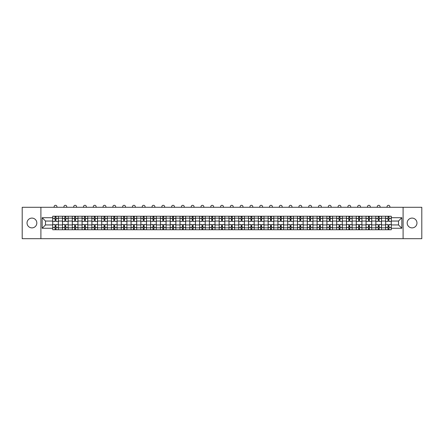 <?xml version="1.0" encoding="UTF-8"?>
<svg xmlns="http://www.w3.org/2000/svg" width="444" height="444" viewBox="0 0 444 444"><rect width="100%" height="100%" fill="white"/><g stroke="black" fill="none" stroke-linecap="round" stroke-linejoin="round"><path stroke-width="0.67" d="M412.071 218.093A4.895 4.895 0 0 0 407.176 222.988A4.895 4.895 0 0 0 412.071 227.883A4.895 4.895 0 0 0 416.966 222.988A4.895 4.895 0 0 0 412.071 218.093M31.929 218.093A4.895 4.895 0 0 0 27.034 222.988A4.895 4.895 0 0 0 31.929 227.883A4.895 4.895 0 0 0 36.824 222.988A4.895 4.895 0 0 0 31.929 218.093M403.096 238.683L421.8 238.683L421.8 207.298L22.2 207.298L22.2 238.683L403.096 238.683L403.096 207.298M62.499 229.737L62.499 218.154L58.358 218.154L58.358 229.737M58.358 218.154L58.358 216.239M62.499 218.154L62.499 216.239M68.148 216.239L68.148 229.737M72.289 229.737L72.289 216.239M77.939 216.239L77.939 229.737M82.085 229.737L82.085 216.239M87.734 216.239L87.734 229.737M91.875 229.737L91.875 216.239M97.525 216.239L97.525 229.737M101.67 229.737L101.67 216.239M107.315 216.239L107.315 229.737M111.461 229.737L111.461 216.239M117.111 216.239L117.111 229.737M121.251 229.737L121.251 216.239M126.901 216.239L126.901 229.737M131.047 229.737L131.047 216.239M136.697 216.239L136.697 229.737M140.837 229.737L140.837 216.239M146.487 216.239L146.487 229.737M150.627 229.737L150.627 216.239M156.277 216.239L156.277 229.737M160.423 229.737L160.423 216.239M166.073 216.239L166.073 229.737M170.213 229.737L170.213 216.239M175.863 216.239L175.863 229.737M180.009 229.737L180.009 216.239M185.653 216.239L185.653 229.737M189.799 229.737L189.799 216.239M195.449 216.239L195.449 229.737M199.589 229.737L199.589 216.239M205.239 216.239L205.239 229.737M209.385 229.737L209.385 216.239M215.035 216.239L215.035 229.737M219.175 229.737L219.175 216.239M224.825 216.239L224.825 229.737M228.965 229.737L228.965 216.239M234.615 216.239L234.615 229.737M238.761 229.737L238.761 216.239M244.411 216.239L244.411 229.737M248.551 229.737L248.551 216.239M254.201 216.239L254.201 229.737M258.347 229.737L258.347 216.239M263.991 216.239L263.991 229.737M268.137 229.737L268.137 216.239M273.787 216.239L273.787 229.737M277.927 229.737L277.927 216.239M283.577 216.239L283.577 229.737M287.723 229.737L287.723 216.239M293.373 216.239L293.373 229.737M297.513 229.737L297.513 216.239M303.163 216.239L303.163 229.737M307.304 229.737L307.304 216.239M312.953 216.239L312.953 229.737M317.099 229.737L317.099 216.239M322.749 216.239L322.749 229.737M326.889 229.737L326.889 216.239M332.539 216.239L332.539 229.737M336.685 229.737L336.685 216.239M342.33 216.239L342.33 229.737M346.475 229.737L346.475 216.239M352.125 216.239L352.125 229.737M356.266 229.737L356.266 216.239M361.916 216.239L361.916 229.737M366.061 229.737L366.061 216.239M371.711 216.239L371.711 229.737M375.852 229.737L375.852 216.239M381.501 216.239L381.501 229.737M385.642 229.737L385.642 216.239M385.642 224.936L381.501 224.936M375.852 224.936L371.711 224.936M366.061 224.936L361.916 224.936M356.266 224.936L352.125 224.936M346.475 224.936L342.33 224.936M336.685 224.936L332.539 224.936M326.889 224.936L322.749 224.936M317.099 224.936L312.953 224.936M307.304 224.936L303.163 224.936M297.513 224.936L293.373 224.936M287.723 224.936L283.577 224.936M277.927 224.936L273.787 224.936M268.137 224.936L263.991 224.936M258.347 224.936L254.201 224.936M248.551 224.936L244.411 224.936M238.761 224.936L234.615 224.936M228.965 224.936L224.825 224.936M219.175 224.936L215.035 224.936M209.385 224.936L205.239 224.936M199.589 224.936L195.449 224.936M189.799 224.936L185.653 224.936M180.009 224.936L175.863 224.936M170.213 224.936L166.073 224.936M160.423 224.936L156.277 224.936M150.627 224.936L146.487 224.936M140.837 224.936L136.697 224.936M131.047 224.936L126.901 224.936M121.251 224.936L117.111 224.936M111.461 224.936L107.315 224.936M101.67 224.936L97.525 224.936M91.875 224.936L87.734 224.936M82.085 224.936L77.939 224.936M72.289 224.936L68.148 224.936M62.499 224.936L58.358 224.936M385.642 221.045L381.501 221.045M375.852 221.045L371.711 221.045M366.061 221.045L361.916 221.045M356.266 221.045L352.125 221.045M346.475 221.045L342.33 221.045M336.685 221.045L332.539 221.045M326.889 221.045L322.749 221.045M317.099 221.045L312.953 221.045M307.304 221.045L303.163 221.045M297.513 221.045L293.373 221.045M287.723 221.045L283.577 221.045M277.927 221.045L273.787 221.045M268.137 221.045L263.991 221.045M258.347 221.045L254.201 221.045M248.551 221.045L244.411 221.045M238.761 221.045L234.615 221.045M228.965 221.045L224.825 221.045M219.175 221.045L215.035 221.045M209.385 221.045L205.239 221.045M199.589 221.045L195.449 221.045M189.799 221.045L185.653 221.045M180.009 221.045L175.863 221.045M170.213 221.045L166.073 221.045M160.423 221.045L156.277 221.045M150.627 221.045L146.487 221.045M140.837 221.045L136.697 221.045M131.047 221.045L126.901 221.045M121.251 221.045L117.111 221.045M111.461 221.045L107.315 221.045M101.67 221.045L97.525 221.045M91.875 221.045L87.734 221.045M82.085 221.045L77.939 221.045M72.289 221.045L68.148 221.045M62.499 221.045L58.358 221.045M45.488 224.936L52.708 224.936L52.708 221.045L45.488 221.045L45.488 224.936L42.163 228.26L42.163 217.715L52.708 217.715L52.708 221.045M391.292 221.045L391.292 224.936L398.512 224.936L398.512 221.045L391.292 221.045L391.292 216.239L52.708 216.239L52.708 217.715M391.292 217.715L401.837 217.715L401.837 228.26L391.292 228.26L391.292 224.936M52.708 224.936L52.708 229.737L391.292 229.737L391.292 228.26M52.708 228.26L42.163 228.26M40.904 238.683L40.904 207.298M56.033 228.793L55.028 228.793M55.028 217.183L56.033 217.183M65.829 228.793L64.824 228.793M64.824 217.183L65.829 217.183M75.619 228.793L74.614 228.793M74.614 217.183L75.619 217.183M85.409 228.793L84.404 228.793M84.404 217.183L85.409 217.183M95.205 228.793L94.2 228.793M94.2 217.183L95.205 217.183M104.995 228.793L103.99 228.793M103.99 217.183L104.995 217.183M114.785 228.793L113.781 228.793M113.781 217.183L114.785 217.183M124.581 228.793L123.576 228.793M123.576 217.183L124.581 217.183M134.371 228.793L133.367 228.793M133.367 217.183L134.371 217.183M144.161 228.793L143.162 228.793M143.162 217.183L144.161 217.183M153.957 228.793L152.952 228.793M152.952 217.183L153.957 217.183M163.747 228.793L162.743 228.793M162.743 217.183L163.747 217.183M173.543 228.793L172.538 228.793M172.538 217.183L173.543 217.183M183.333 228.793L182.329 228.793M182.329 217.183L183.333 217.183M193.123 228.793L192.119 228.793M192.119 217.183L193.123 217.183M202.919 228.793L201.915 228.793M201.915 217.183L202.919 217.183M212.709 228.793L211.705 228.793M211.705 217.183L212.709 217.183M222.5 228.793L221.501 228.793M221.501 217.183L222.5 217.183M232.295 228.793L231.291 228.793M231.291 217.183L232.295 217.183M242.085 228.793L241.081 228.793M241.081 217.183L242.085 217.183M251.881 228.793L250.877 228.793M250.877 217.183L251.881 217.183M261.671 228.793L260.667 228.793M260.667 217.183L261.671 217.183M271.462 228.793L270.457 228.793M270.457 217.183L271.462 217.183M281.257 228.793L280.253 228.793M280.253 217.183L281.257 217.183M291.048 228.793L290.043 228.793M290.043 217.183L291.048 217.183M300.838 228.793L299.839 228.793M299.839 217.183L300.838 217.183M310.634 228.793L309.629 228.793M309.629 217.183L310.634 217.183M320.424 228.793L319.419 228.793M319.419 217.183L320.424 217.183M330.219 228.793L329.215 228.793M329.215 217.183L330.219 217.183M340.01 228.793L339.005 228.793M339.005 217.183L340.01 217.183M349.8 228.793L348.795 228.793M348.795 217.183L349.8 217.183M359.596 228.793L358.591 228.793M358.591 217.183L359.596 217.183M369.386 228.793L368.381 228.793M368.381 217.183L369.386 217.183M379.176 228.793L378.171 228.793M378.171 217.183L379.176 217.183M388.972 228.793L387.967 228.793M387.967 217.183L388.972 217.183M42.163 217.715L45.488 221.045M398.512 224.936L401.837 228.26M398.512 221.045L401.837 217.715M58.325 229.737L58.325 221.512L56.033 221.512L56.033 216.239M55.028 216.239L55.028 221.512L52.736 221.512L52.736 216.239M56.943 207.298L56.943 206.732A1.41 1.41 0 0 0 55.533 205.317A1.41 1.41 0 0 0 54.118 206.732L54.118 207.298M58.325 221.512L58.325 216.239M52.736 229.737L52.736 224.464L55.028 224.464L55.028 229.737M56.033 229.737L56.033 224.464L58.325 224.464M55.028 220.135L56.033 220.135M52.736 224.464L52.736 221.512M56.033 225.846L55.028 225.846M56.033 228.921L55.028 228.921M55.028 226.662L56.033 226.662M56.033 219.314L55.028 219.314M55.028 217.055L56.033 217.055M68.115 229.737L68.115 221.512L65.829 221.512L65.829 216.239M64.824 216.239L64.824 221.512L62.532 221.512L62.532 216.239M66.739 207.298L66.739 206.732A1.41 1.41 0 0 0 65.324 205.317A1.41 1.41 0 0 0 63.914 206.732L63.914 207.298M68.115 221.512L68.115 216.239M62.532 229.737L62.532 224.464L64.824 224.464L64.824 229.737M65.829 229.737L65.829 224.464L68.115 224.464M64.824 220.135L65.829 220.135M62.532 224.464L62.532 221.512M65.829 225.846L64.824 225.846M65.829 228.921L64.824 228.921M64.824 226.662L65.829 226.662M65.829 219.314L64.824 219.314M64.824 217.055L65.829 217.055M77.911 229.737L77.911 221.512L75.619 221.512L75.619 216.239M74.614 216.239L74.614 221.512L72.322 221.512L72.322 216.239M76.529 207.298L76.529 206.732A1.41 1.41 0 0 0 75.114 205.317A1.41 1.41 0 0 0 73.704 206.732L73.704 207.298M77.911 221.512L77.911 216.239M72.322 229.737L72.322 224.464L74.614 224.464L74.614 229.737M75.619 229.737L75.619 224.464L77.911 224.464M74.614 220.135L75.619 220.135M72.322 224.464L72.322 221.512M75.619 225.846L74.614 225.846M75.619 228.921L74.614 228.921M74.614 226.662L75.619 226.662M75.619 219.314L74.614 219.314M74.614 217.055L75.619 217.055M87.701 229.737L87.701 221.512L85.409 221.512L85.409 216.239M84.404 216.239L84.404 221.512L82.112 221.512L82.112 216.239M86.319 207.298L86.319 206.732A1.41 1.41 0 0 0 84.909 205.317A1.41 1.41 0 0 0 83.494 206.732L83.494 207.298M87.701 221.512L87.701 216.239M82.112 229.737L82.112 224.464L84.404 224.464L84.404 229.737M85.409 229.737L85.409 224.464L87.701 224.464M84.404 220.135L85.409 220.135M82.112 224.464L82.112 221.512M85.409 225.846L84.404 225.846M85.409 228.921L84.404 228.921M84.404 226.662L85.409 226.662M85.409 219.314L84.404 219.314M84.404 217.055L85.409 217.055M97.491 229.737L97.491 221.512L95.205 221.512L95.205 216.239M94.2 216.239L94.2 221.512L91.908 221.512L91.908 216.239M96.115 207.298L96.115 206.732A1.41 1.41 0 0 0 94.7 205.317A1.41 1.41 0 0 0 93.29 206.732L93.29 207.298M97.491 221.512L97.491 216.239M91.908 229.737L91.908 224.464L94.2 224.464L94.2 229.737M95.205 229.737L95.205 224.464L97.491 224.464M94.2 220.135L95.205 220.135M91.908 224.464L91.908 221.512M95.205 225.846L94.2 225.846M95.205 228.921L94.2 228.921M94.2 226.662L95.205 226.662M95.205 219.314L94.2 219.314M94.2 217.055L95.205 217.055M107.287 229.737L107.287 221.512L104.995 221.512L104.995 216.239M103.99 216.239L103.99 221.512L101.698 221.512L101.698 216.239M105.905 207.298L105.905 206.732A1.41 1.41 0 0 0 104.495 205.317A1.41 1.41 0 0 0 103.08 206.732L103.08 207.298M107.287 221.512L107.287 216.239M101.698 229.737L101.698 224.464L103.99 224.464L103.99 229.737M104.995 229.737L104.995 224.464L107.287 224.464M103.99 220.135L104.995 220.135M101.698 224.464L101.698 221.512M104.995 225.846L103.99 225.846M104.995 228.921L103.99 228.921M103.99 226.662L104.995 226.662M104.995 219.314L103.99 219.314M103.99 217.055L104.995 217.055M117.077 229.737L117.077 221.512L114.785 221.512L114.785 216.239M113.781 216.239L113.781 221.512L111.494 221.512L111.494 216.239M115.695 207.298L115.695 206.732A1.41 1.41 0 0 0 114.286 205.317A1.41 1.41 0 0 0 112.87 206.732L112.87 207.298M117.077 221.512L117.077 216.239M111.494 229.737L111.494 224.464L113.781 224.464L113.781 229.737M114.785 229.737L114.785 224.464L117.077 224.464M113.781 220.135L114.785 220.135M111.494 224.464L111.494 221.512M114.785 225.846L113.781 225.846M114.785 228.921L113.781 228.921M113.781 226.662L114.785 226.662M114.785 219.314L113.781 219.314M113.781 217.055L114.785 217.055M126.873 229.737L126.873 221.512L124.581 221.512L124.581 216.239M123.576 216.239L123.576 221.512L121.284 221.512L121.284 216.239M125.491 207.298L125.491 206.732A1.41 1.41 0 0 0 124.076 205.317A1.41 1.41 0 0 0 122.666 206.732L122.666 207.298M126.873 221.512L126.873 216.239M121.284 229.737L121.284 224.464L123.576 224.464L123.576 229.737M124.581 229.737L124.581 224.464L126.873 224.464M123.576 220.135L124.581 220.135M121.284 224.464L121.284 221.512M124.581 225.846L123.576 225.846M124.581 228.921L123.576 228.921M123.576 226.662L124.581 226.662M124.581 219.314L123.576 219.314M123.576 217.055L124.581 217.055M136.663 229.737L136.663 221.512L134.371 221.512L134.371 216.239M133.367 216.239L133.367 221.512L131.074 221.512L131.074 216.239M135.281 207.298L135.281 206.732A1.41 1.41 0 0 0 133.872 205.317A1.41 1.41 0 0 0 132.456 206.732L132.456 207.298M136.663 221.512L136.663 216.239M131.074 229.737L131.074 224.464L133.367 224.464L133.367 229.737M134.371 229.737L134.371 224.464L136.663 224.464M133.367 220.135L134.371 220.135M131.074 224.464L131.074 221.512M134.371 225.846L133.367 225.846M134.371 228.921L133.367 228.921M133.367 226.662L134.371 226.662M134.371 219.314L133.367 219.314M133.367 217.055L134.371 217.055M146.453 229.737L146.453 221.512L144.161 221.512L144.161 216.239M143.162 216.239L143.162 221.512L140.87 221.512L140.87 216.239M145.071 207.298L145.071 206.732A1.41 1.41 0 0 0 143.662 205.317A1.41 1.41 0 0 0 142.252 206.732L142.252 207.298M146.453 221.512L146.453 216.239M140.87 229.737L140.87 224.464L143.162 224.464L143.162 229.737M144.161 229.737L144.161 224.464L146.453 224.464M143.162 220.135L144.161 220.135M140.87 224.464L140.87 221.512M144.161 225.846L143.162 225.846M144.161 228.921L143.162 228.921M143.162 226.662L144.161 226.662M144.161 219.314L143.162 219.314M143.162 217.055L144.161 217.055M156.249 229.737L156.249 221.512L153.957 221.512L153.957 216.239M152.952 216.239L152.952 221.512L150.66 221.512L150.66 216.239M154.867 207.298L154.867 206.732A1.41 1.41 0 0 0 153.452 205.317A1.41 1.41 0 0 0 152.042 206.732L152.042 207.298M156.249 221.512L156.249 216.239M150.66 229.737L150.66 224.464L152.952 224.464L152.952 229.737M153.957 229.737L153.957 224.464L156.249 224.464M152.952 220.135L153.957 220.135M150.66 224.464L150.66 221.512M153.957 225.846L152.952 225.846M153.957 228.921L152.952 228.921M152.952 226.662L153.957 226.662M153.957 219.314L152.952 219.314M152.952 217.055L153.957 217.055M166.039 229.737L166.039 221.512L163.747 221.512L163.747 216.239M162.743 216.239L162.743 221.512L160.451 221.512L160.451 216.239M164.657 207.298L164.657 206.732A1.41 1.41 0 0 0 163.248 205.317A1.41 1.41 0 0 0 161.832 206.732L161.832 207.298M166.039 221.512L166.039 216.239M160.451 229.737L160.451 224.464L162.743 224.464L162.743 229.737M163.747 229.737L163.747 224.464L166.039 224.464M162.743 220.135L163.747 220.135M160.451 224.464L160.451 221.512M163.747 225.846L162.743 225.846M163.747 228.921L162.743 228.921M162.743 226.662L163.747 226.662M163.747 219.314L162.743 219.314M162.743 217.055L163.747 217.055M175.83 229.737L175.83 221.512L173.543 221.512L173.543 216.239M172.538 216.239L172.538 221.512L170.246 221.512L170.246 216.239M174.453 207.298L174.453 206.732A1.41 1.41 0 0 0 173.038 205.317A1.41 1.41 0 0 0 171.628 206.732L171.628 207.298M175.83 221.512L175.83 216.239M170.246 229.737L170.246 224.464L172.538 224.464L172.538 229.737M173.543 229.737L173.543 224.464L175.83 224.464M172.538 220.135L173.543 220.135M170.246 224.464L170.246 221.512M173.543 225.846L172.538 225.846M173.543 228.921L172.538 228.921M172.538 226.662L173.543 226.662M173.543 219.314L172.538 219.314M172.538 217.055L173.543 217.055M185.625 229.737L185.625 221.512L183.333 221.512L183.333 216.239M182.329 216.239L182.329 221.512L180.036 221.512L180.036 216.239M184.243 207.298L184.243 206.732A1.41 1.41 0 0 0 182.834 205.317A1.41 1.41 0 0 0 181.418 206.732L181.418 207.298M185.625 221.512L185.625 216.239M180.036 229.737L180.036 224.464L182.329 224.464L182.329 229.737M183.333 229.737L183.333 224.464L185.625 224.464M182.329 220.135L183.333 220.135M180.036 224.464L180.036 221.512M183.333 225.846L182.329 225.846M183.333 228.921L182.329 228.921M182.329 226.662L183.333 226.662M183.333 219.314L182.329 219.314M182.329 217.055L183.333 217.055M195.416 229.737L195.416 221.512L193.123 221.512L193.123 216.239M192.119 216.239L192.119 221.512L189.832 221.512L189.832 216.239M194.034 207.298L194.034 206.732A1.41 1.41 0 0 0 192.624 205.317A1.41 1.41 0 0 0 191.209 206.732L191.209 207.298M195.416 221.512L195.416 216.239M189.832 229.737L189.832 224.464L192.119 224.464L192.119 229.737M193.123 229.737L193.123 224.464L195.416 224.464M192.119 220.135L193.123 220.135M189.832 224.464L189.832 221.512M193.123 225.846L192.119 225.846M193.123 228.921L192.119 228.921M192.119 226.662L193.123 226.662M193.123 219.314L192.119 219.314M192.119 217.055L193.123 217.055M205.211 229.737L205.211 221.512L202.919 221.512L202.919 216.239M201.915 216.239L201.915 221.512L199.622 221.512L199.622 216.239M203.829 207.298L203.829 206.732A1.41 1.41 0 0 0 202.414 205.317A1.41 1.41 0 0 0 201.004 206.732L201.004 207.298M205.211 221.512L205.211 216.239M199.622 229.737L199.622 224.464L201.915 224.464L201.915 229.737M202.919 229.737L202.919 224.464L205.211 224.464M201.915 220.135L202.919 220.135M199.622 224.464L199.622 221.512M202.919 225.846L201.915 225.846M202.919 228.921L201.915 228.921M201.915 226.662L202.919 226.662M202.919 219.314L201.915 219.314M201.915 217.055L202.919 217.055M215.001 229.737L215.001 221.512L212.709 221.512L212.709 216.239M211.705 216.239L211.705 221.512L209.413 221.512L209.413 216.239M213.62 207.298L213.62 206.732A1.41 1.41 0 0 0 212.21 205.317A1.41 1.41 0 0 0 210.795 206.732L210.795 207.298M215.001 221.512L215.001 216.239M209.413 229.737L209.413 224.464L211.705 224.464L211.705 229.737M212.709 229.737L212.709 224.464L215.001 224.464M211.705 220.135L212.709 220.135M209.413 224.464L209.413 221.512M212.709 225.846L211.705 225.846M212.709 228.921L211.705 228.921M211.705 226.662L212.709 226.662M212.709 219.314L211.705 219.314M211.705 217.055L212.709 217.055M224.792 229.737L224.792 221.512L222.5 221.512L222.5 216.239M221.501 216.239L221.501 221.512L219.208 221.512L219.208 216.239M223.41 207.298L223.41 206.732A1.41 1.41 0 0 0 222 205.317A1.41 1.41 0 0 0 220.59 206.732L220.59 207.298M224.792 221.512L224.792 216.239M219.208 229.737L219.208 224.464L221.501 224.464L221.501 229.737M222.5 229.737L222.5 224.464L224.792 224.464M221.501 220.135L222.5 220.135M219.208 224.464L219.208 221.512M222.5 225.846L221.501 225.846M222.5 228.921L221.501 228.921M221.501 226.662L222.5 226.662M222.5 219.314L221.501 219.314M221.501 217.055L222.5 217.055M234.587 229.737L234.587 221.512L232.295 221.512L232.295 216.239M231.291 216.239L231.291 221.512L228.999 221.512L228.999 216.239M233.205 207.298L233.205 206.732A1.41 1.41 0 0 0 231.79 205.317A1.41 1.41 0 0 0 230.381 206.732L230.381 207.298M234.587 221.512L234.587 216.239M228.999 229.737L228.999 224.464L231.291 224.464L231.291 229.737M232.295 229.737L232.295 224.464L234.587 224.464M231.291 220.135L232.295 220.135M228.999 224.464L228.999 221.512M232.295 225.846L231.291 225.846M232.295 228.921L231.291 228.921M231.291 226.662L232.295 226.662M232.295 219.314L231.291 219.314M231.291 217.055L232.295 217.055M244.378 229.737L244.378 221.512L242.085 221.512L242.085 216.239M241.081 216.239L241.081 221.512L238.789 221.512L238.789 216.239M242.996 207.298L242.996 206.732A1.41 1.41 0 0 0 241.586 205.317A1.41 1.41 0 0 0 240.171 206.732L240.171 207.298M244.378 221.512L244.378 216.239M238.789 229.737L238.789 224.464L241.081 224.464L241.081 229.737M242.085 229.737L242.085 224.464L244.378 224.464M241.081 220.135L242.085 220.135M238.789 224.464L238.789 221.512M242.085 225.846L241.081 225.846M242.085 228.921L241.081 228.921M241.081 226.662L242.085 226.662M242.085 219.314L241.081 219.314M241.081 217.055L242.085 217.055M254.168 229.737L254.168 221.512L251.881 221.512L251.881 216.239M250.877 216.239L250.877 221.512L248.585 221.512L248.585 216.239M252.791 207.298L252.791 206.732A1.41 1.41 0 0 0 251.376 205.317A1.41 1.41 0 0 0 249.966 206.732L249.966 207.298M254.168 221.512L254.168 216.239M248.585 229.737L248.585 224.464L250.877 224.464L250.877 229.737M251.881 229.737L251.881 224.464L254.168 224.464M250.877 220.135L251.881 220.135M248.585 224.464L248.585 221.512M251.881 225.846L250.877 225.846M251.881 228.921L250.877 228.921M250.877 226.662L251.881 226.662M251.881 219.314L250.877 219.314M250.877 217.055L251.881 217.055M263.964 229.737L263.964 221.512L261.671 221.512L261.671 216.239M260.667 216.239L260.667 221.512L258.375 221.512L258.375 216.239M262.582 207.298L262.582 206.732A1.41 1.41 0 0 0 261.166 205.317A1.41 1.41 0 0 0 259.757 206.732L259.757 207.298M263.964 221.512L263.964 216.239M258.375 229.737L258.375 224.464L260.667 224.464L260.667 229.737M261.671 229.737L261.671 224.464L263.964 224.464M260.667 220.135L261.671 220.135M258.375 224.464L258.375 221.512M261.671 225.846L260.667 225.846M261.671 228.921L260.667 228.921M260.667 226.662L261.671 226.662M261.671 219.314L260.667 219.314M260.667 217.055L261.671 217.055M273.754 229.737L273.754 221.512L271.462 221.512L271.462 216.239M270.457 216.239L270.457 221.512L268.17 221.512L268.17 216.239M272.372 207.298L272.372 206.732A1.41 1.41 0 0 0 270.962 205.317A1.41 1.41 0 0 0 269.547 206.732L269.547 207.298M273.754 221.512L273.754 216.239M268.17 229.737L268.17 224.464L270.457 224.464L270.457 229.737M271.462 229.737L271.462 224.464L273.754 224.464M270.457 220.135L271.462 220.135M268.17 224.464L268.17 221.512M271.462 225.846L270.457 225.846M271.462 228.921L270.457 228.921M270.457 226.662L271.462 226.662M271.462 219.314L270.457 219.314M270.457 217.055L271.462 217.055M283.55 229.737L283.55 221.512L281.257 221.512L281.257 216.239M280.253 216.239L280.253 221.512L277.961 221.512L277.961 216.239M282.168 207.298L282.168 206.732A1.41 1.41 0 0 0 280.752 205.317A1.41 1.41 0 0 0 279.343 206.732L279.343 207.298M283.55 221.512L283.55 216.239M277.961 229.737L277.961 224.464L280.253 224.464L280.253 229.737M281.257 229.737L281.257 224.464L283.55 224.464M280.253 220.135L281.257 220.135M277.961 224.464L277.961 221.512M281.257 225.846L280.253 225.846M281.257 228.921L280.253 228.921M280.253 226.662L281.257 226.662M281.257 219.314L280.253 219.314M280.253 217.055L281.257 217.055M293.34 229.737L293.34 221.512L291.048 221.512L291.048 216.239M290.043 216.239L290.043 221.512L287.751 221.512L287.751 216.239M291.958 207.298L291.958 206.732A1.41 1.41 0 0 0 290.548 205.317A1.41 1.41 0 0 0 289.133 206.732L289.133 207.298M293.34 221.512L293.34 216.239M287.751 229.737L287.751 224.464L290.043 224.464L290.043 229.737M291.048 229.737L291.048 224.464L293.34 224.464M290.043 220.135L291.048 220.135M287.751 224.464L287.751 221.512M291.048 225.846L290.043 225.846M291.048 228.921L290.043 228.921M290.043 226.662L291.048 226.662M291.048 219.314L290.043 219.314M290.043 217.055L291.048 217.055M303.13 229.737L303.13 221.512L300.838 221.512L300.838 216.239M299.839 216.239L299.839 221.512L297.547 221.512L297.547 216.239M301.748 207.298L301.748 206.732A1.41 1.41 0 0 0 300.338 205.317A1.41 1.41 0 0 0 298.929 206.732L298.929 207.298M303.13 221.512L303.13 216.239M297.547 229.737L297.547 224.464L299.839 224.464L299.839 229.737M300.838 229.737L300.838 224.464L303.13 224.464M299.839 220.135L300.838 220.135M297.547 224.464L297.547 221.512M300.838 225.846L299.839 225.846M300.838 228.921L299.839 228.921M299.839 226.662L300.838 226.662M300.838 219.314L299.839 219.314M299.839 217.055L300.838 217.055M312.926 229.737L312.926 221.512L310.634 221.512L310.634 216.239M309.629 216.239L309.629 221.512L307.337 221.512L307.337 216.239M311.544 207.298L311.544 206.732A1.41 1.41 0 0 0 310.128 205.317A1.41 1.41 0 0 0 308.719 206.732L308.719 207.298M312.926 221.512L312.926 216.239M307.337 229.737L307.337 224.464L309.629 224.464L309.629 229.737M310.634 229.737L310.634 224.464L312.926 224.464M309.629 220.135L310.634 220.135M307.337 224.464L307.337 221.512M310.634 225.846L309.629 225.846M310.634 228.921L309.629 228.921M309.629 226.662L310.634 226.662M310.634 219.314L309.629 219.314M309.629 217.055L310.634 217.055M322.716 229.737L322.716 221.512L320.424 221.512L320.424 216.239M319.419 216.239L319.419 221.512L317.127 221.512L317.127 216.239M321.334 207.298L321.334 206.732A1.41 1.41 0 0 0 319.924 205.317A1.41 1.41 0 0 0 318.509 206.732L318.509 207.298M322.716 221.512L322.716 216.239M317.127 229.737L317.127 224.464L319.419 224.464L319.419 229.737M320.424 229.737L320.424 224.464L322.716 224.464M319.419 220.135L320.424 220.135M317.127 224.464L317.127 221.512M320.424 225.846L319.419 225.846M320.424 228.921L319.419 228.921M319.419 226.662L320.424 226.662M320.424 219.314L319.419 219.314M319.419 217.055L320.424 217.055M332.506 229.737L332.506 221.512L330.219 221.512L330.219 216.239M329.215 216.239L329.215 221.512L326.923 221.512L326.923 216.239M331.13 207.298L331.13 206.732A1.41 1.41 0 0 0 329.714 205.317A1.41 1.41 0 0 0 328.305 206.732L328.305 207.298M332.506 221.512L332.506 216.239M326.923 229.737L326.923 224.464L329.215 224.464L329.215 229.737M330.219 229.737L330.219 224.464L332.506 224.464M329.215 220.135L330.219 220.135M326.923 224.464L326.923 221.512M330.219 225.846L329.215 225.846M330.219 228.921L329.215 228.921M329.215 226.662L330.219 226.662M330.219 219.314L329.215 219.314M329.215 217.055L330.219 217.055M342.302 229.737L342.302 221.512L340.01 221.512L340.01 216.239M339.005 216.239L339.005 221.512L336.713 221.512L336.713 216.239M340.92 207.298L340.92 206.732A1.41 1.41 0 0 0 339.505 205.317A1.41 1.41 0 0 0 338.095 206.732L338.095 207.298M342.302 221.512L342.302 216.239M336.713 229.737L336.713 224.464L339.005 224.464L339.005 229.737M340.01 229.737L340.01 224.464L342.302 224.464M339.005 220.135L340.01 220.135M336.713 224.464L336.713 221.512M340.01 225.846L339.005 225.846M340.01 228.921L339.005 228.921M339.005 226.662L340.01 226.662M340.01 219.314L339.005 219.314M339.005 217.055L340.01 217.055M352.092 229.737L352.092 221.512L349.8 221.512L349.8 216.239M348.795 216.239L348.795 221.512L346.509 221.512L346.509 216.239M350.71 207.298L350.71 206.732A1.41 1.41 0 0 0 349.3 205.317A1.41 1.41 0 0 0 347.885 206.732L347.885 207.298M352.092 221.512L352.092 216.239M346.509 229.737L346.509 224.464L348.795 224.464L348.795 229.737M349.8 229.737L349.8 224.464L352.092 224.464M348.795 220.135L349.8 220.135M346.509 224.464L346.509 221.512M349.8 225.846L348.795 225.846M349.8 228.921L348.795 228.921M348.795 226.662L349.8 226.662M349.8 219.314L348.795 219.314M348.795 217.055L349.8 217.055M361.888 229.737L361.888 221.512L359.596 221.512L359.596 216.239M358.591 216.239L358.591 221.512L356.299 221.512L356.299 216.239M360.506 207.298L360.506 206.732A1.41 1.41 0 0 0 359.091 205.317A1.41 1.41 0 0 0 357.681 206.732L357.681 207.298M361.888 221.512L361.888 216.239M356.299 229.737L356.299 224.464L358.591 224.464L358.591 229.737M359.596 229.737L359.596 224.464L361.888 224.464M358.591 220.135L359.596 220.135M356.299 224.464L356.299 221.512M359.596 225.846L358.591 225.846M359.596 228.921L358.591 228.921M358.591 226.662L359.596 226.662M359.596 219.314L358.591 219.314M358.591 217.055L359.596 217.055M371.678 229.737L371.678 221.512L369.386 221.512L369.386 216.239M368.381 216.239L368.381 221.512L366.089 221.512L366.089 216.239M370.296 207.298L370.296 206.732A1.41 1.41 0 0 0 368.886 205.317A1.41 1.41 0 0 0 367.471 206.732L367.471 207.298M371.678 221.512L371.678 216.239M366.089 229.737L366.089 224.464L368.381 224.464L368.381 229.737M369.386 229.737L369.386 224.464L371.678 224.464M368.381 220.135L369.386 220.135M366.089 224.464L366.089 221.512M369.386 225.846L368.381 225.846M369.386 228.921L368.381 228.921M368.381 226.662L369.386 226.662M369.386 219.314L368.381 219.314M368.381 217.055L369.386 217.055M381.468 229.737L381.468 221.512L379.176 221.512L379.176 216.239M378.171 216.239L378.171 221.512L375.885 221.512L375.885 216.239M380.086 207.298L380.086 206.732A1.41 1.41 0 0 0 378.677 205.317A1.41 1.41 0 0 0 377.261 206.732L377.261 207.298M381.468 221.512L381.468 216.239M375.885 229.737L375.885 224.464L378.171 224.464L378.171 229.737M379.176 229.737L379.176 224.464L381.468 224.464M378.171 220.135L379.176 220.135M375.885 224.464L375.885 221.512M379.176 225.846L378.171 225.846M379.176 228.921L378.171 228.921M378.171 226.662L379.176 226.662M379.176 219.314L378.171 219.314M378.171 217.055L379.176 217.055M391.264 229.737L391.264 221.512L388.972 221.512L388.972 216.239M387.967 216.239L387.967 221.512L385.675 221.512L385.675 216.239M389.882 207.298L389.882 206.732A1.41 1.41 0 0 0 388.467 205.317A1.41 1.41 0 0 0 387.057 206.732L387.057 207.298M391.264 221.512L391.264 216.239M385.675 229.737L385.675 224.464L387.967 224.464L387.967 229.737M388.972 229.737L388.972 224.464L391.264 224.464M387.967 220.135L388.972 220.135M385.675 224.464L385.675 221.512M388.972 225.846L387.967 225.846M388.972 228.921L387.967 228.921M387.967 226.662L388.972 226.662M388.972 219.314L387.967 219.314M387.967 217.055L388.972 217.055M375.852 218.154L371.711 218.154M366.061 218.154L361.916 218.154M356.266 218.154L352.125 218.154M346.475 218.154L342.33 218.154M336.685 218.154L332.539 218.154M326.889 218.154L322.749 218.154M317.099 218.154L312.953 218.154M307.304 218.154L303.163 218.154M297.513 218.154L293.373 218.154M287.723 218.154L283.577 218.154M277.927 218.154L273.787 218.154M268.137 218.154L263.991 218.154M258.347 218.154L254.201 218.154M248.551 218.154L244.411 218.154M238.761 218.154L234.615 218.154M228.965 218.154L224.825 218.154M219.175 218.154L215.035 218.154M209.385 218.154L205.239 218.154M199.589 218.154L195.449 218.154M189.799 218.154L185.653 218.154M180.009 218.154L175.863 218.154M170.213 218.154L166.073 218.154M160.423 218.154L156.277 218.154M150.627 218.154L146.487 218.154M140.837 218.154L136.697 218.154M131.047 218.154L126.901 218.154M121.251 218.154L117.111 218.154M111.461 218.154L107.315 218.154M101.67 218.154L97.525 218.154M91.875 218.154L87.734 218.154M82.085 218.154L77.939 218.154M72.289 218.154L68.148 218.154M385.642 218.154L381.501 218.154M375.852 227.822L371.711 227.822M366.061 227.822L361.916 227.822M356.266 227.822L352.125 227.822M346.475 227.822L342.33 227.822M336.685 227.822L332.539 227.822M326.889 227.822L322.749 227.822M317.099 227.822L312.953 227.822M307.304 227.822L303.163 227.822M297.513 227.822L293.373 227.822M287.723 227.822L283.577 227.822M277.927 227.822L273.787 227.822M268.137 227.822L263.991 227.822M258.347 227.822L254.201 227.822M248.551 227.822L244.411 227.822M238.761 227.822L234.615 227.822M228.965 227.822L224.825 227.822M219.175 227.822L215.035 227.822M209.385 227.822L205.239 227.822M199.589 227.822L195.449 227.822M189.799 227.822L185.653 227.822M180.009 227.822L175.863 227.822M170.213 227.822L166.073 227.822M160.423 227.822L156.277 227.822M150.627 227.822L146.487 227.822M140.837 227.822L136.697 227.822M131.047 227.822L126.901 227.822M121.251 227.822L117.111 227.822M111.461 227.822L107.315 227.822M101.67 227.822L97.525 227.822M91.875 227.822L87.734 227.822M82.085 227.822L77.939 227.822M72.289 227.822L68.148 227.822M62.499 227.822L58.358 227.822M385.642 227.822L381.501 227.822M58.325 218.404L56.033 218.404M55.028 218.404L52.736 218.404M55.028 218.492L52.736 218.492M55.028 227.489L52.736 227.489M55.028 227.572L52.736 227.572M58.325 227.572L56.033 227.572M58.325 218.492L56.033 218.492M58.325 227.489L56.033 227.489M68.115 218.404L65.829 218.404M64.824 218.404L62.532 218.404M64.824 218.492L62.532 218.492M64.824 227.489L62.532 227.489M64.824 227.572L62.532 227.572M68.115 227.572L65.829 227.572M68.115 218.492L65.829 218.492M68.115 227.489L65.829 227.489M77.911 218.404L75.619 218.404M74.614 218.404L72.322 218.404M74.614 218.492L72.322 218.492M74.614 227.489L72.322 227.489M74.614 227.572L72.322 227.572M77.911 227.572L75.619 227.572M77.911 218.492L75.619 218.492M77.911 227.489L75.619 227.489M87.701 218.404L85.409 218.404M84.404 218.404L82.112 218.404M84.404 218.492L82.112 218.492M84.404 227.489L82.112 227.489M84.404 227.572L82.112 227.572M87.701 227.572L85.409 227.572M87.701 218.492L85.409 218.492M87.701 227.489L85.409 227.489M97.491 218.404L95.205 218.404M94.2 218.404L91.908 218.404M94.2 218.492L91.908 218.492M94.2 227.489L91.908 227.489M94.2 227.572L91.908 227.572M97.491 227.572L95.205 227.572M97.491 218.492L95.205 218.492M97.491 227.489L95.205 227.489M107.287 218.404L104.995 218.404M103.99 218.404L101.698 218.404M103.99 218.492L101.698 218.492M103.99 227.489L101.698 227.489M103.99 227.572L101.698 227.572M107.287 227.572L104.995 227.572M107.287 218.492L104.995 218.492M107.287 227.489L104.995 227.489M117.077 218.404L114.785 218.404M113.781 218.404L111.494 218.404M113.781 218.492L111.494 218.492M113.781 227.489L111.494 227.489M113.781 227.572L111.494 227.572M117.077 227.572L114.785 227.572M117.077 218.492L114.785 218.492M117.077 227.489L114.785 227.489M126.873 218.404L124.581 218.404M123.576 218.404L121.284 218.404M123.576 218.492L121.284 218.492M123.576 227.489L121.284 227.489M123.576 227.572L121.284 227.572M126.873 227.572L124.581 227.572M126.873 218.492L124.581 218.492M126.873 227.489L124.581 227.489M136.663 218.404L134.371 218.404M133.367 218.404L131.074 218.404M133.367 218.492L131.074 218.492M133.367 227.489L131.074 227.489M133.367 227.572L131.074 227.572M136.663 227.572L134.371 227.572M136.663 218.492L134.371 218.492M136.663 227.489L134.371 227.489M146.453 218.404L144.161 218.404M143.162 218.404L140.87 218.404M143.162 218.492L140.87 218.492M143.162 227.489L140.87 227.489M143.162 227.572L140.87 227.572M146.453 227.572L144.161 227.572M146.453 218.492L144.161 218.492M146.453 227.489L144.161 227.489M156.249 218.404L153.957 218.404M152.952 218.404L150.66 218.404M152.952 218.492L150.66 218.492M152.952 227.489L150.66 227.489M152.952 227.572L150.66 227.572M156.249 227.572L153.957 227.572M156.249 218.492L153.957 218.492M156.249 227.489L153.957 227.489M166.039 218.404L163.747 218.404M162.743 218.404L160.451 218.404M162.743 218.492L160.451 218.492M162.743 227.489L160.451 227.489M162.743 227.572L160.451 227.572M166.039 227.572L163.747 227.572M166.039 218.492L163.747 218.492M166.039 227.489L163.747 227.489M175.83 218.404L173.543 218.404M172.538 218.404L170.246 218.404M172.538 218.492L170.246 218.492M172.538 227.489L170.246 227.489M172.538 227.572L170.246 227.572M175.83 227.572L173.543 227.572M175.83 218.492L173.543 218.492M175.83 227.489L173.543 227.489M185.625 218.404L183.333 218.404M182.329 218.404L180.036 218.404M182.329 218.492L180.036 218.492M182.329 227.489L180.036 227.489M182.329 227.572L180.036 227.572M185.625 227.572L183.333 227.572M185.625 218.492L183.333 218.492M185.625 227.489L183.333 227.489M195.416 218.404L193.123 218.404M192.119 218.404L189.832 218.404M192.119 218.492L189.832 218.492M192.119 227.489L189.832 227.489M192.119 227.572L189.832 227.572M195.416 227.572L193.123 227.572M195.416 218.492L193.123 218.492M195.416 227.489L193.123 227.489M205.211 218.404L202.919 218.404M201.915 218.404L199.622 218.404M201.915 218.492L199.622 218.492M201.915 227.489L199.622 227.489M201.915 227.572L199.622 227.572M205.211 227.572L202.919 227.572M205.211 218.492L202.919 218.492M205.211 227.489L202.919 227.489M215.001 218.404L212.709 218.404M211.705 218.404L209.413 218.404M211.705 218.492L209.413 218.492M211.705 227.489L209.413 227.489M211.705 227.572L209.413 227.572M215.001 227.572L212.709 227.572M215.001 218.492L212.709 218.492M215.001 227.489L212.709 227.489M224.792 218.404L222.5 218.404M221.501 218.404L219.208 218.404M221.501 218.492L219.208 218.492M221.501 227.489L219.208 227.489M221.501 227.572L219.208 227.572M224.792 227.572L222.5 227.572M224.792 218.492L222.5 218.492M224.792 227.489L222.5 227.489M234.587 218.404L232.295 218.404M231.291 218.404L228.999 218.404M231.291 218.492L228.999 218.492M231.291 227.489L228.999 227.489M231.291 227.572L228.999 227.572M234.587 227.572L232.295 227.572M234.587 218.492L232.295 218.492M234.587 227.489L232.295 227.489M244.378 218.404L242.085 218.404M241.081 218.404L238.789 218.404M241.081 218.492L238.789 218.492M241.081 227.489L238.789 227.489M241.081 227.572L238.789 227.572M244.378 227.572L242.085 227.572M244.378 218.492L242.085 218.492M244.378 227.489L242.085 227.489M254.168 218.404L251.881 218.404M250.877 218.404L248.585 218.404M250.877 218.492L248.585 218.492M250.877 227.489L248.585 227.489M250.877 227.572L248.585 227.572M254.168 227.572L251.881 227.572M254.168 218.492L251.881 218.492M254.168 227.489L251.881 227.489M263.964 218.404L261.671 218.404M260.667 218.404L258.375 218.404M260.667 218.492L258.375 218.492M260.667 227.489L258.375 227.489M260.667 227.572L258.375 227.572M263.964 227.572L261.671 227.572M263.964 218.492L261.671 218.492M263.964 227.489L261.671 227.489M273.754 218.404L271.462 218.404M270.457 218.404L268.17 218.404M270.457 218.492L268.17 218.492M270.457 227.489L268.17 227.489M270.457 227.572L268.17 227.572M273.754 227.572L271.462 227.572M273.754 218.492L271.462 218.492M273.754 227.489L271.462 227.489M283.55 218.404L281.257 218.404M280.253 218.404L277.961 218.404M280.253 218.492L277.961 218.492M280.253 227.489L277.961 227.489M280.253 227.572L277.961 227.572M283.55 227.572L281.257 227.572M283.55 218.492L281.257 218.492M283.55 227.489L281.257 227.489M293.34 218.404L291.048 218.404M290.043 218.404L287.751 218.404M290.043 218.492L287.751 218.492M290.043 227.489L287.751 227.489M290.043 227.572L287.751 227.572M293.34 227.572L291.048 227.572M293.34 218.492L291.048 218.492M293.34 227.489L291.048 227.489M303.13 218.404L300.838 218.404M299.839 218.404L297.547 218.404M299.839 218.492L297.547 218.492M299.839 227.489L297.547 227.489M299.839 227.572L297.547 227.572M303.13 227.572L300.838 227.572M303.13 218.492L300.838 218.492M303.13 227.489L300.838 227.489M312.926 218.404L310.634 218.404M309.629 218.404L307.337 218.404M309.629 218.492L307.337 218.492M309.629 227.489L307.337 227.489M309.629 227.572L307.337 227.572M312.926 227.572L310.634 227.572M312.926 218.492L310.634 218.492M312.926 227.489L310.634 227.489M322.716 218.404L320.424 218.404M319.419 218.404L317.127 218.404M319.419 218.492L317.127 218.492M319.419 227.489L317.127 227.489M319.419 227.572L317.127 227.572M322.716 227.572L320.424 227.572M322.716 218.492L320.424 218.492M322.716 227.489L320.424 227.489M332.506 218.404L330.219 218.404M329.215 218.404L326.923 218.404M329.215 218.492L326.923 218.492M329.215 227.489L326.923 227.489M329.215 227.572L326.923 227.572M332.506 227.572L330.219 227.572M332.506 218.492L330.219 218.492M332.506 227.489L330.219 227.489M342.302 218.404L340.01 218.404M339.005 218.404L336.713 218.404M339.005 218.492L336.713 218.492M339.005 227.489L336.713 227.489M339.005 227.572L336.713 227.572M342.302 227.572L340.01 227.572M342.302 218.492L340.01 218.492M342.302 227.489L340.01 227.489M352.092 218.404L349.8 218.404M348.795 218.404L346.509 218.404M348.795 218.492L346.509 218.492M348.795 227.489L346.509 227.489M348.795 227.572L346.509 227.572M352.092 227.572L349.8 227.572M352.092 218.492L349.8 218.492M352.092 227.489L349.8 227.489M361.888 218.404L359.596 218.404M358.591 218.404L356.299 218.404M358.591 218.492L356.299 218.492M358.591 227.489L356.299 227.489M358.591 227.572L356.299 227.572M361.888 227.572L359.596 227.572M361.888 218.492L359.596 218.492M361.888 227.489L359.596 227.489M371.678 218.404L369.386 218.404M368.381 218.404L366.089 218.404M368.381 218.492L366.089 218.492M368.381 227.489L366.089 227.489M368.381 227.572L366.089 227.572M371.678 227.572L369.386 227.572M371.678 218.492L369.386 218.492M371.678 227.489L369.386 227.489M381.468 218.404L379.176 218.404M378.171 218.404L375.885 218.404M378.171 218.492L375.885 218.492M378.171 227.489L375.885 227.489M378.171 227.572L375.885 227.572M381.468 227.572L379.176 227.572M381.468 218.492L379.176 218.492M381.468 227.489L379.176 227.489M391.264 218.404L388.972 218.404M387.967 218.404L385.675 218.404M387.967 218.492L385.675 218.492M387.967 227.489L385.675 227.489M387.967 227.572L385.675 227.572M391.264 227.572L388.972 227.572M391.264 218.492L388.972 218.492M391.264 227.489L388.972 227.489"/></g></svg>
